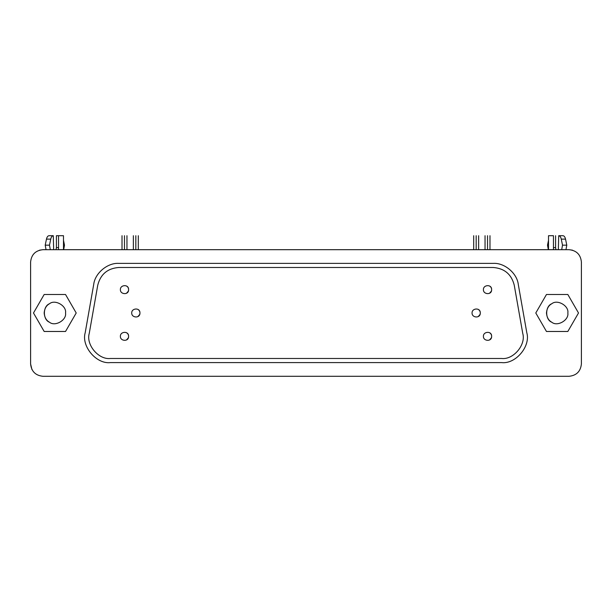 <?xml version="1.0" encoding="UTF-8"?>
<svg xmlns="http://www.w3.org/2000/svg" width="612" height="612" viewBox="0 0 612 612"><rect width="100%" height="100%" fill="white"/><g stroke="black" fill="none" stroke-linecap="round" stroke-linejoin="round"><path stroke-width="0.92" d="M546.462 312.984C546.876 317.475 548.658 320.558 551.802 322.241C557.341 326.923 569.122 320.122 567.837 312.984C569.122 305.855 557.341 299.054 551.802 303.736C548.658 305.411 546.876 308.502 546.462 312.984M567.829 331.482L578.508 312.984L567.829 294.494L546.47 294.494L535.791 312.984L546.47 331.482L567.829 331.482L546.47 331.482L535.791 312.984L546.47 294.494L567.829 294.494L578.508 312.984L567.829 331.482M567.837 312.984C569.122 320.122 557.341 326.923 551.802 322.241C544.986 319.785 544.986 306.184 551.802 303.736C557.341 299.054 569.122 305.855 567.837 312.984M44.163 312.984C44.577 317.475 46.359 320.558 49.511 322.241C55.042 326.923 66.823 320.122 65.538 312.984C66.823 305.855 55.042 299.054 49.511 303.736C46.359 305.411 44.577 308.502 44.163 312.984M65.53 331.482L76.209 312.984L65.53 294.494L44.171 294.494L33.492 312.984L44.171 331.482L65.53 331.482L44.171 331.482L33.492 312.984L44.171 294.494L65.53 294.494L76.209 312.984L65.53 331.482M65.538 312.984C66.823 320.122 55.042 326.923 49.511 322.241C42.687 319.785 42.687 306.184 49.511 303.736C55.042 299.054 66.823 305.855 65.538 312.984M120.373 289.637C120.159 294.632 128.872 295.252 128.589 289.637C128.872 284.037 120.159 284.649 120.373 289.637C120.159 284.649 128.872 284.029 128.596 289.637C128.872 295.252 120.159 294.632 120.373 289.637M483.404 289.637C483.189 294.632 491.903 295.252 491.627 289.637C491.903 284.037 483.189 284.649 483.404 289.637C483.189 284.649 491.903 284.029 491.627 289.637C491.903 295.252 483.189 294.632 483.404 289.637M131.718 312.984C131.504 317.98 140.217 318.6 139.934 312.984C140.217 307.385 131.504 307.997 131.718 312.984C131.504 307.997 140.217 307.377 139.941 312.984C140.217 318.6 131.504 317.98 131.718 312.984M472.059 312.984C471.844 317.98 480.558 318.6 480.282 312.984C480.558 307.385 471.844 307.997 472.059 312.984C471.844 307.997 480.558 307.377 480.282 312.984C480.558 318.6 471.844 317.98 472.059 312.984M120.373 336.332C120.159 341.328 128.872 341.947 128.589 336.332C128.872 330.725 120.159 331.344 120.373 336.332C120.159 331.344 128.872 330.725 128.596 336.332C128.872 341.947 120.159 341.328 120.373 336.332M483.404 336.332C483.189 341.328 491.903 341.947 491.627 336.332C491.903 330.725 483.189 331.344 483.404 336.332C483.189 331.344 491.903 330.725 491.627 336.332C491.903 341.947 483.189 341.328 483.404 336.332M514.241 285.146C511.433 274.245 504.41 268.354 493.188 267.482L118.812 267.482C107.59 268.354 100.567 274.245 97.759 285.146L89.253 333.402C85.848 344.724 98.563 359.879 110.305 358.487L501.695 358.487C513.437 359.879 526.152 344.724 522.747 333.402L514.241 285.146L522.747 333.402C526.152 344.724 513.437 359.879 501.695 358.487L110.305 358.487C98.563 359.879 85.848 344.724 89.253 333.402L97.759 285.146C100.567 274.245 107.59 268.354 118.812 267.482L493.188 267.482C504.41 268.354 511.433 274.245 514.241 285.146M489.983 333.05L490.541 333.548M491.031 334.206L491.413 335.024M491.612 335.934L491.62 336.638M491.497 337.35L491.359 337.809M491.291 337.962L489.569 339.897M126.952 333.05L127.503 333.548M128 334.206L128.382 335.024M128.574 335.934L128.581 336.638M128.466 337.35L128.321 337.809M128.26 337.962L126.539 339.897M478.638 309.703L479.196 310.2M479.686 310.858L480.068 311.676M480.267 312.587L480.275 313.29M480.152 314.002L480.015 314.461M479.946 314.614L478.224 316.549M138.297 309.703L138.847 310.2M139.345 310.858L139.727 311.676M139.918 312.587L139.926 313.29M139.811 314.002L139.666 314.461M139.605 314.614L137.884 316.549M489.983 286.355L490.541 286.852M491.031 287.51L491.413 288.328M491.612 289.239L491.62 289.943M491.497 290.654L491.359 291.113M491.291 291.266L489.569 293.202M126.952 286.355L127.503 286.852M128 287.51L128.382 288.328M128.574 289.239L128.581 289.943M128.466 290.654L128.321 291.113M128.26 291.266L126.539 293.202M493.188 263.374L118.812 263.374C107.551 262.632 94.936 273.22 93.713 284.435L85.206 332.691C81.144 346.185 96.306 364.255 110.305 362.602L501.695 362.602C515.694 364.255 530.856 346.185 526.794 332.691L518.288 284.435C517.063 273.22 504.449 262.632 493.188 263.374C504.449 262.632 517.063 273.22 518.288 284.435L526.794 332.691C530.856 346.185 515.694 364.255 501.695 362.602L110.305 362.602C96.306 364.255 81.144 346.185 85.206 332.691L93.713 284.435C94.936 273.22 107.551 262.632 118.812 263.374L493.188 263.374M56.419 247.63L56.044 249.688L56.419 247.63L58.553 247.63L56.419 247.63L56.419 235.712L56.419 247.63M58.553 235.712L56.419 235.712L58.553 235.712L58.553 249.688L58.553 235.712L63.487 235.712L58.553 235.712M63.487 240.309L64.489 245.167L63.663 249.688L64.489 245.167L63.487 240.309M45.212 245.167L46.038 249.688L45.212 245.167L49.488 245.167L45.212 245.167L46.466 239.116L45.212 245.167M50.306 249.688L49.488 245.167L50.735 239.116L46.466 239.116L50.735 239.116C51.247 236.966 52.096 235.827 53.29 235.712L49.014 235.712C47.828 235.827 46.979 236.966 46.466 239.116C46.979 236.966 47.828 235.827 49.014 235.712L53.29 235.712L53.665 249.688L53.29 235.712C52.096 235.827 51.247 236.966 50.735 239.116L49.488 245.167L50.306 249.688M63.487 249.688L63.487 235.712L63.487 249.688M548.337 249.688L547.511 245.167L548.513 240.309L547.511 245.167L548.337 249.688M553.447 235.712L548.513 235.712L548.513 249.688L548.513 235.712L553.447 235.712L553.447 249.688L553.447 235.712M553.447 247.63L555.581 247.63L555.581 235.712L555.581 247.63L553.447 247.63M555.956 249.688L555.581 247.63L555.956 249.688M558.335 249.688L558.71 235.712L562.986 235.712L558.71 235.712C559.904 235.827 560.753 236.966 561.265 239.116L565.534 239.116C565.021 236.966 564.172 235.827 562.986 235.712C564.172 235.827 565.021 236.966 565.534 239.116L561.265 239.116L562.512 245.167L566.788 245.167L565.534 239.116L566.788 245.167L562.512 245.167L561.694 249.688L562.512 245.167L561.265 239.116C560.753 236.966 559.904 235.827 558.71 235.712L558.335 249.688M565.962 249.688L566.788 245.167L565.962 249.688M124.481 235.712L124.481 235.712C127.663 235.712 127.663 235.712 124.481 235.712L124.481 249.688L124.481 235.712C121.306 235.712 121.306 235.712 124.481 235.712M487.519 235.712L487.519 235.712C490.694 235.712 490.694 235.712 487.519 235.712L487.519 249.688L487.519 235.712C484.337 235.712 484.337 235.712 487.519 235.712M135.826 235.712L135.826 235.712C139.008 235.712 139.008 235.712 135.826 235.712L135.826 249.688L135.826 235.712C132.643 235.712 132.643 235.712 135.826 235.712M476.174 235.712L476.174 235.712C479.357 235.712 479.357 235.712 476.174 235.712L476.174 249.688L476.174 235.712C472.992 235.712 472.992 235.712 476.174 235.712M30.6 363.956L30.6 262.02L30.6 363.956C31.388 371.392 35.496 375.508 42.932 376.288C35.496 375.508 31.388 371.392 30.6 363.956L31.946 369.556M42.932 249.688C35.496 250.469 31.388 254.584 30.6 262.02C31.388 254.584 35.496 250.469 42.932 249.688L569.068 249.688C576.504 250.469 580.612 254.584 581.4 262.02L581.4 363.956L581.4 262.02C580.612 254.584 576.504 250.469 569.068 249.688L42.932 249.688L39.466 250.186M572.534 250.186L569.068 249.688M42.932 376.288L569.068 376.288C576.504 375.508 580.612 371.392 581.4 363.956C580.612 371.392 576.504 375.508 569.068 376.288L42.932 376.288M126.952 235.712L126.952 249.688M122.017 249.688L122.017 235.712M489.983 235.712L489.983 249.688M485.048 249.688L485.048 235.712M138.297 235.712L138.297 249.688M133.362 249.688L133.362 235.712M478.638 235.712L478.638 249.688M473.703 249.688L473.703 235.712"/></g></svg>
